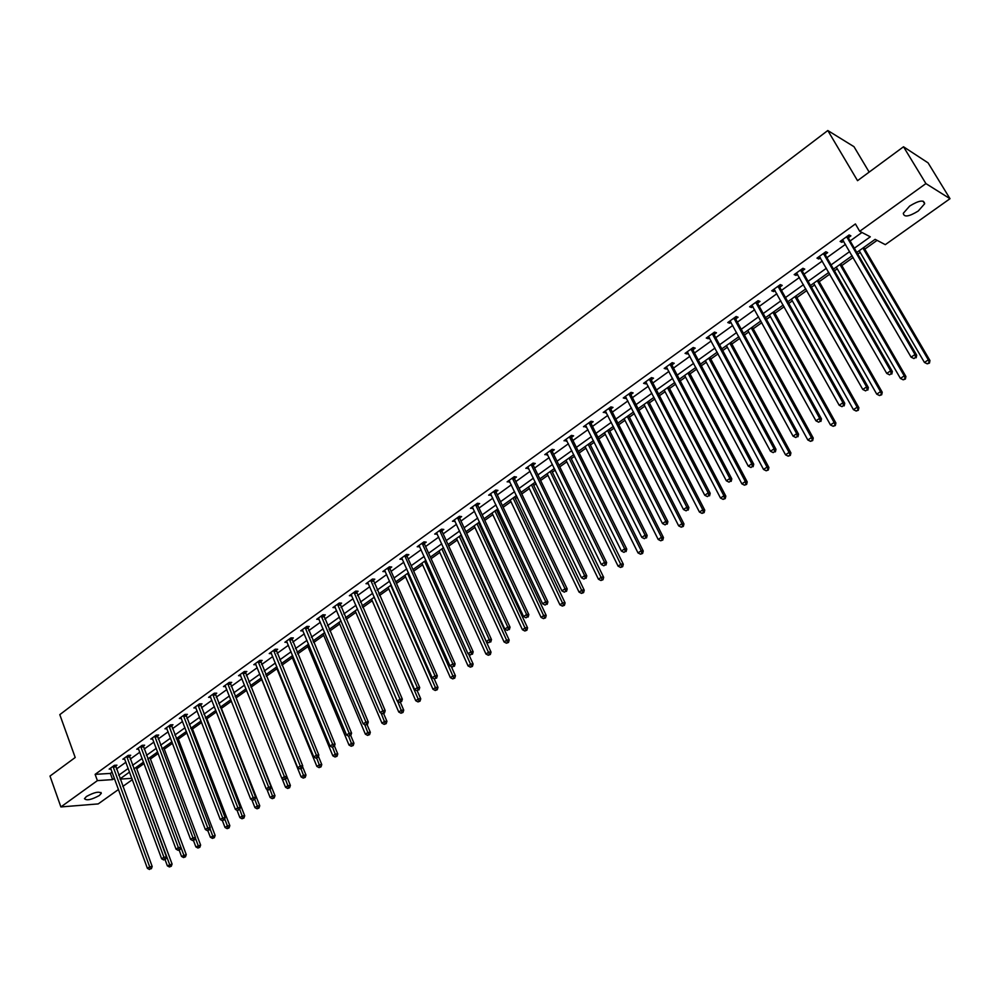 <?xml version="1.0" encoding="UTF-8"?>
<svg xmlns="http://www.w3.org/2000/svg" width="1000" height="1000" viewBox="0 0 1000 1000"><rect width="100%" height="100%" fill="white"/><g stroke="black" fill="none" stroke-linecap="round" stroke-linejoin="round"><path stroke-width="1.5" d="M86.438 796.5C94.312 792.212 99.262 791.162 101.3 793.325L99.312 795.525C91.475 799.775 86.525 800.825 84.475 798.675L86.438 796.5M909.688 206.05C919.062 200.325 924.05 199.575 924.663 203.762L918.213 211.05C908.888 216.725 903.913 217.463 903.3 213.287L909.688 206.05M869.163 172.113L854 146.7L827.8 130.525L59.8 714.65L75.2 757.5L50 776.075L60.888 806.938L97.4 780.625L112.625 779.613L114.45 778.312M827.8 130.525L857.537 180.675L903.512 146.775L928.088 162.875L950 198.7L885.312 244.65L875.125 239.338L856.812 252.425M136.713 768.8L144.075 763.55M150.425 759.025L158.212 753.462M164.288 749.125L172.512 743.25M178.312 739.112L186.988 732.925M192.512 728.988L201.625 722.475M206.863 718.737L216.438 711.9M221.388 708.375L231.438 701.2M236.075 697.887L246.612 690.362M250.975 687.25L261.712 679.587M266.35 676.275L276.925 668.725M281.913 665.175L292.325 657.738M297.675 653.925L307.913 646.612M313.625 642.537L323.7 635.35M329.775 631.013L339.675 623.95M346.138 619.338L355.838 612.413M362.7 607.513L372.212 600.725M379.475 595.538L388.787 588.888M396.463 583.413L405.575 576.9M413.663 571.138L422.587 564.775M431.1 558.688L439.8 552.475M448.762 546.087L457.238 540.037M466.65 533.312L474.913 527.425M479.325 524.275L480.275 523.6M484.787 520.375L492.812 514.65M497.225 511.488L498.638 510.487M503.162 507.262L510.938 501.712M515.375 498.537L517.25 497.212M521.775 493.975L529.312 488.587M533.75 485.425L536.1 483.75M540.65 480.5L547.925 475.3M552.388 472.125L555.225 470.1M559.775 466.85L566.8 461.838M571.263 458.663L574.6 456.262M579.163 453.013L585.913 448.188M590.388 445L594.25 442.238M598.825 438.975L605.3 434.363M609.775 431.163L614.175 428.025M618.75 424.75L624.95 420.337M629.438 417.137L634.375 413.6M638.962 410.325L644.862 406.125M649.362 402.912L654.862 398.988M659.463 395.7L665.05 391.712M669.562 388.5L675.638 384.15M680.25 380.863L685.525 377.1M690.037 373.875L696.712 369.113M701.338 365.812L706.287 362.275M710.812 359.05L718.1 353.85M722.725 350.55L727.35 347.25M731.875 344.012L739.788 338.375M744.412 335.062L748.7 332.013M753.238 328.775L761.8 322.663M766.438 319.35L770.362 316.55M774.912 313.3L784.125 306.725M788.775 303.412L792.337 300.863M796.888 297.613L806.787 290.55M811.438 287.225L814.638 284.95M819.2 281.7L829.788 274.125M834.45 270.8L837.262 268.8M841.825 265.538L853.138 257.462M857.812 254.137L860.225 252.413M864.788 249.15L877.1 240.362M132.375 779.638L122.8 786.438M118.537 789.463L98.2 803.913L60.888 806.938M854.362 248.212L870.288 236.812L859.712 231.3L855.413 223.95L95.125 774.362L110.35 773.413L112.175 772.1M116.412 769.05L125.925 762.2M130.175 759.137L139.838 752.188M144.1 749.125L153.912 742.062M158.188 738.988L168.15 731.812M172.438 728.725L182.562 721.438M186.863 718.35L197.15 710.95M201.45 707.85L211.9 700.325M216.213 697.212L226.825 689.575M231.163 686.462L241.95 678.7M246.287 675.575L257.238 667.688M261.6 664.562L272.725 656.55M277.087 653.4L288.4 645.263M292.775 642.113L304.275 633.837M308.663 630.688L320.35 622.275M324.738 619.113L336.613 610.562M341.025 607.388L353.088 598.7M357.512 595.525L369.775 586.7M374.212 583.513L386.675 574.538M391.125 571.337L403.8 562.212M408.25 559.012L421.138 549.738M425.6 546.525L438.713 537.087M443.175 533.875L456.5 524.275M460.988 521.05L474.538 511.3M479.025 508.062L492.812 498.15M497.312 494.913L511.337 484.812M515.85 481.575L530.1 471.312M534.625 468.05L549.125 457.612M553.663 454.363L568.413 443.738M572.95 440.475L587.962 429.663M592.513 426.388L607.788 415.4M612.35 412.113L627.888 400.938M632.45 397.65L648.275 386.262M652.85 382.975L668.938 371.388M673.525 368.088L689.912 356.3M694.5 352.987L711.175 340.988M715.775 337.675L732.75 325.462M737.362 322.15L754.65 309.7M759.262 306.388L776.862 293.712M781.475 290.387L799.4 277.5M804.025 274.163L822.275 261.025M826.912 257.688L845.5 244.312M850.138 240.975L861.963 232.463M848.462 237.613L850.888 235.863L849.1 234.95L840.113 241.438L841.912 242.338L843.625 241.1M825.263 254.338L827.65 252.625L825.837 251.75L816.975 258.15L818.8 259L820.438 257.825M802.4 270.825L804.762 269.125L802.913 268.3L794.188 274.6L796.05 275.413L797.588 274.3M779.875 287.075L782.2 285.4L780.325 284.6L771.725 290.812L773.612 291.588L775.075 290.538M757.688 303.075L759.975 301.425L758.062 300.675L749.587 306.788L751.513 307.525L752.9 306.537M735.812 318.85L738.075 317.225L736.125 316.512L727.775 322.537L729.725 323.237L731.038 322.3M714.262 334.4L716.475 332.788L714.513 332.113L706.275 338.062L708.263 338.725L709.488 337.837M693 349.725L695.2 348.137L693.2 347.5L685.075 353.363L687.087 353.988L688.238 353.162M672.05 364.837L674.212 363.275L672.188 362.663L664.188 368.438L666.225 369.038L667.3 368.263M651.4 379.725L653.525 378.188L651.475 377.612L643.587 383.312L645.65 383.875L646.663 383.15M631.025 394.412L633.125 392.9L631.05 392.362L623.275 397.975L625.363 398.512L626.3 397.825M610.938 408.9L613.013 407.413L610.913 406.9L603.237 412.438L606.225 412.312M591.138 423.188L593.175 421.712L591.05 421.238L583.488 426.7L586.425 426.587M571.6 437.275L573.612 435.825L571.462 435.375L564 440.763L566.9 440.662M552.325 451.175L554.312 449.75L552.137 449.325L544.775 454.637L547.638 454.562M533.312 464.888L535.275 463.475L533.075 463.088L525.812 468.325L528.638 468.263M514.55 478.425L516.487 477.025L514.275 476.662L507.113 481.838L509.888 481.788M496.037 491.775L497.95 490.387L495.712 490.05L488.65 495.163L491.388 495.125M477.775 504.938L479.663 503.587L477.413 503.275L470.438 508.312L473.137 508.288M459.75 517.938L461.613 516.6L459.338 516.312L452.45 521.287L455.125 521.275M441.962 530.775L443.8 529.45L441.512 529.188L434.712 534.087L437.35 534.1M424.4 543.438L426.213 542.125L423.913 541.888L417.2 546.737L419.8 546.75M407.062 555.938L408.85 554.65L406.538 554.438L399.913 559.212L402.475 559.25M389.95 568.275L391.725 567L389.387 566.812L382.85 571.538L385.375 571.575M373.062 580.462L374.8 579.2L372.45 579.038L366 583.7L368.5 583.75M356.375 592.487L358.1 591.25L355.737 591.1L349.363 595.7L351.825 595.775M339.913 604.362L341.613 603.138L339.237 603.025L332.938 607.562L335.363 607.638M323.638 616.1L325.325 614.888L322.925 614.788L316.712 619.275L319.113 619.362L318.762 618.538M307.575 627.688L309.237 626.487L306.837 626.413L300.7 630.837L303.05 630.913M291.712 639.125L293.35 637.95L290.938 637.888L284.875 642.262L287.188 642.312M276.038 650.425L277.663 649.262L275.225 649.225L269.237 653.55L271.512 653.575M260.562 661.6L262.15 660.438L259.713 660.425L253.8 664.688L256.038 664.7M245.263 672.625L246.838 671.488L244.387 671.488L238.55 675.7L240.738 675.7M230.15 683.525L231.713 682.4L229.25 682.412L223.475 686.575L225.637 686.562M215.225 694.287L216.762 693.175L214.3 693.213L208.588 697.325L210.712 697.3M200.475 704.925L202 703.825L199.513 703.875L193.875 707.95L195.963 707.9M185.9 715.438L187.4 714.35L184.913 714.425L179.338 718.45L181.388 718.388M171.488 725.825L172.975 724.762L170.475 724.837L164.975 728.812L166.988 728.737M157.25 736.1L158.713 735.037L156.213 735.138L150.775 739.062L152.75 738.988M143.175 746.25L144.625 745.2L142.113 745.312L136.738 749.2L138.688 749.1M129.262 756.275L130.7 755.25L128.175 755.375L122.863 759.212L124.787 759.112M115.512 766.2L116.938 765.175L114.4 765.325L109.15 769.112L111.037 769M903.512 146.775L925.913 183.588L950 198.7M95.125 774.362L97.4 780.625M859.712 231.3L925.913 183.588M118.7 775.263L128.225 768.438M132.487 765.375L142.175 758.438M146.45 755.387L156.275 748.337M160.562 745.263L170.55 738.112M174.85 735.037L185 727.763M189.3 724.675L199.613 717.288M203.925 714.2L214.4 706.7M218.725 703.6L229.363 695.975M233.713 692.862L244.513 685.125M248.863 682L259.85 674.137M264.212 671.012L275.375 663.012M279.75 659.887L291.087 651.762M295.475 648.612L307 640.362M311.388 637.212L323.113 628.812M327.512 625.662L339.412 617.137M343.837 613.962L355.938 605.3M360.363 602.125L372.663 593.312M377.1 590.138L389.613 581.175M394.062 577.987L406.775 568.875M411.238 565.688L424.162 556.425M428.625 553.225L441.775 543.8M446.25 540.6L459.613 531.025M464.113 527.8L477.7 518.062M482.2 514.837L496.012 504.938M500.525 501.712L514.587 491.637M519.113 488.4L533.413 478.15M537.938 474.913L552.487 464.487M557.025 461.238L571.825 450.637M576.375 447.375L591.425 436.587M595.988 433.325L611.3 422.35M615.875 419.075L631.462 407.912M636.038 404.625L651.9 393.263M656.488 389.975L672.625 378.413M677.225 375.125L693.662 363.35M698.263 360.05L714.987 348.062M719.6 344.762L736.625 332.562M741.25 329.25L758.575 316.837M763.213 313.525L780.863 300.875M785.487 297.55L803.462 284.675M808.112 281.35L826.413 268.238M831.062 264.913L849.7 251.55M120.113 779.112L131.888 778.337M852.15 255.75L833.475 269.1M828.812 272.425L810.475 285.525M805.825 288.85L787.825 301.712M783.175 305.038L765.5 317.663M760.863 320.975L743.5 333.387M738.875 336.688L721.812 348.875M717.2 352.175L700.45 364.15M695.837 367.45L679.375 379.2M674.775 382.488L658.6 394.05M654.013 397.325L638.125 408.675M633.538 411.962L617.925 423.113M613.35 426.388L598 437.35M593.438 440.613L578.362 451.375M573.8 454.637L558.975 465.225M554.425 468.475L539.862 478.888M535.325 482.125L521 492.362M516.475 495.6L502.4 505.65M497.875 508.888L484.038 518.775M479.525 522L465.913 531.725M461.413 534.938L448.038 544.5M443.55 547.7L430.387 557.112M425.913 560.312L412.962 569.562M408.5 572.75L395.763 581.85M391.312 585.025L378.787 593.975M374.338 597.15L362.025 605.95M357.587 609.125L345.475 617.788M341.05 620.95L329.125 629.462M324.712 632.612L312.975 641M308.575 644.137L297.038 652.387M292.65 655.525L281.288 663.637M276.913 666.775L265.738 674.75M261.363 677.875L250.362 685.738M246.012 688.85L235.188 696.587M230.837 699.688L220.188 707.3M215.85 710.4L205.362 717.887M201.038 720.975L190.725 728.35M186.412 731.438L176.25 738.7M171.95 741.762L161.938 748.913M157.65 751.975L147.8 759.013M143.525 762.075L133.837 769M129.562 772.05L120.025 778.875M110.35 773.413L112.625 779.613M841.012 240.787L841.912 242.338M817.925 257.462L818.8 259M795.175 273.875L796.05 275.413M772.763 290.062L773.612 291.588M750.675 306.012L751.513 307.525M728.9 321.725L729.725 323.237M707.45 337.212L708.263 338.725M686.287 352.488L687.087 353.988M665.438 367.537L666.225 369.038M644.875 382.388L645.65 383.875M624.6 397.013L625.363 398.512M604.6 411.45L605.35 412.938M584.888 425.688L585.625 427.163M565.425 439.738L566.15 441.2M546.237 453.587L546.95 455.05M527.312 467.25L528.013 468.713M508.638 480.737L509.325 482.188M490.2 494.038L490.887 495.487M472.013 507.163L472.688 508.612M454.062 520.125L454.725 521.562M436.35 532.913L437 534.35M418.862 545.538L419.513 546.962M401.6 558L402.238 559.412M384.562 570.3L385.188 571.712M370.712 580.3L417.4 687.6L414.6 689.475L368.35 583.85M351.188 594.575L351.737 595.837M334.85 606.562L335.325 607.675M846.675 236.7L915.013 354.513L911.075 357.137L842.537 239.7M848.2 235.6L848.7 238.512L916.7 355.188L915.013 354.513L915.5 357.5L913.925 358.55L915.5 357.5M916.175 357.775L916.7 355.188M911.075 357.137L913.925 358.55M859.225 250.7L924.438 362.45L928.325 359.875L929.95 360.525L863.787 247.438M928.787 362.812L927.237 363.837L929.45 363.075L928.325 359.875L862.925 248.05M927.237 363.837L924.438 362.45M929.95 360.525L929.45 363.075M823.438 253.475L890.625 370.838L886.75 373.425L819.362 256.425M825 252.35L825.5 255.238L892.35 371.475L890.625 370.838L891.125 373.787L889.575 374.825L891.125 373.787M891.812 374.05L892.35 371.475M886.75 373.425L889.575 374.825M800.55 270L866.612 386.912L862.788 389.462L796.525 272.9M802.15 268.837L802.638 271.712L868.375 387.512L866.612 386.912L867.113 389.837L865.588 390.863L867.113 389.837M867.825 390.075L868.375 387.512M862.788 389.462L865.588 390.863M836.275 267.087L900.413 378.425L904.237 375.887L905.913 376.5L840.837 263.837M904.725 378.787L903.188 379.8L905.387 379.038L904.237 375.887L839.938 264.488M903.188 379.8L900.413 378.425M905.913 376.5L905.387 379.038M813.675 283.25L876.75 394.162L880.512 391.65L882.225 392.238L818.225 279.988M881.012 394.538L879.5 395.538L881.688 394.762L880.512 391.65L817.275 280.675M879.5 395.538L876.75 394.162M882.225 392.238L881.688 394.762M778 286.288L842.95 402.75L839.2 405.262L774.038 289.137M779.638 285.1L780.113 287.95L844.75 403.312L842.95 402.75L843.475 405.637L841.963 406.65L843.475 405.637M844.188 405.863L844.75 403.312M839.2 405.262L841.963 406.65M755.775 302.325L819.65 418.338L815.95 420.825L751.875 305.138M757.45 301.112L757.913 303.95L821.488 418.875L819.65 418.338L820.175 421.213L818.7 422.2L820.175 421.213M820.913 421.413L821.488 418.875M815.95 420.825L818.7 422.2M733.875 318.137L796.7 433.7L793.05 436.15L730.025 320.913M735.588 316.9L736.038 319.725L798.562 434.2L796.7 433.7L797.237 436.538L795.775 437.512L797.237 436.538M797.975 436.737L798.562 434.2M793.05 436.15L795.775 437.512M791.388 299.163L853.438 409.663L857.15 407.2L858.888 407.738L795.938 295.912M857.65 410.037L856.162 411.025L858.35 410.25L857.15 407.2L794.938 296.625M856.162 411.025L853.438 409.663M858.888 407.738L858.35 410.25M769.425 314.862L830.462 424.938L834.125 422.5L835.9 423.013L773.975 311.613M834.638 425.325L833.162 426.287L835.337 425.525L834.125 422.5L772.925 312.362M833.162 426.287L830.462 424.938M835.9 423.013L835.337 425.525M747.788 330.325L807.825 439.988L811.438 437.587L813.25 438.062L752.312 327.088M811.95 440.375L810.512 441.337L812.675 440.562L811.438 437.587L751.225 327.863M810.512 441.337L807.825 439.988M813.25 438.062L812.675 440.562M726.438 345.575L785.525 454.812L789.075 452.45L790.913 452.9L730.962 342.337M789.6 455.213L788.175 456.163L790.337 455.387L789.075 452.45L729.837 343.15M788.175 456.163L785.525 454.812M790.913 452.9L790.337 455.387M705.4 360.613L763.538 469.438L767.038 467.113L768.913 467.512L709.912 357.388M767.575 469.837L766.175 470.775L768.325 470L767.038 467.113L708.75 358.212M766.175 470.775L763.538 469.438M768.913 467.512L768.325 470M684.65 375.438L741.862 483.85L745.325 481.55L747.225 481.925L689.163 372.212M745.863 484.25L744.475 485.175L746.625 484.4L745.863 484.25L745.325 481.55L687.95 373.075M744.475 485.175L741.862 483.85M747.225 481.925L746.625 484.4M664.188 390.05L720.5 498.05L723.913 495.788L725.837 496.138L668.688 386.838M724.45 498.462L723.1 499.375L725.225 498.6L724.45 498.462L723.913 495.788L667.45 387.725M723.1 499.375L720.5 498.05M725.837 496.138L725.225 498.6M644.013 404.475L699.438 512.05L702.8 509.825L704.75 510.138L648.5 401.262M703.35 512.475L702.013 513.362L704.137 512.6L703.35 512.475L702.8 509.825L647.225 402.175M702.013 513.362L699.438 512.05M704.75 510.138L704.137 512.6M624.113 418.688L678.675 525.862L681.988 523.663L683.962 523.95L628.587 415.487M682.55 526.287L681.225 527.175L683.337 526.4L682.55 526.287L681.988 523.663L627.275 416.425M681.225 527.175L678.675 525.862M683.962 523.95L683.337 526.4M604.475 432.725L658.2 539.475L661.462 537.312L663.462 537.575L608.95 429.525M662.025 539.913L660.725 540.775L662.825 540.013L662.025 539.913L661.462 537.312L607.6 430.487M660.725 540.775L658.2 539.475M663.462 537.575L662.825 540.013M585.1 446.562L638 552.913L641.213 550.763L643.25 551L589.575 443.363M641.787 553.35L640.5 554.2L642.613 553.438L641.787 553.35L641.213 550.763L588.188 444.35M640.5 554.2L638 552.913M643.25 551L642.613 553.438M566 460.213L618.088 566.15L621.25 564.038L623.312 564.25L570.45 457.025M621.838 566.6L620.562 567.438L622.663 566.675L621.838 566.6L569.038 458.038M620.562 567.438L618.088 566.15M623.312 564.25L622.663 566.675M547.137 473.688L598.438 579.212L601.562 577.137L603.65 577.312L551.587 470.513M602.15 579.663L600.9 580.5L602.987 579.738L602.15 579.663L550.15 471.538M600.9 580.5L598.438 579.212M603.65 577.312L602.987 579.738M528.538 486.975L579.05 592.1L582.137 590.05L584.237 590.212L532.975 483.812M582.737 592.562L581.5 593.375L583.575 592.612L582.737 592.562L531.5 484.862M581.5 593.375L579.05 592.1M584.237 590.212L583.575 592.612M510.175 500.1L559.925 604.812L562.975 602.788L565.1 602.925L514.6 496.938M563.575 605.275L562.35 606.087L564.425 605.325L563.575 605.275L513.1 498.013M562.35 606.087L559.925 604.812M565.1 602.925L564.425 605.325M492.05 513.05L541.062 617.362L544.075 615.363L546.213 615.475L496.475 509.888M544.675 617.825L543.462 618.625L545.525 617.863L544.675 617.825L494.938 510.988M543.462 618.625L541.062 617.362M546.213 615.475L545.525 617.863M474.162 525.825L522.45 629.738L525.413 627.775L527.575 627.85L478.575 522.675M526.025 630.212L524.837 631L526.888 630.237L526.025 630.212L477.025 523.787M524.837 631L522.45 629.738M527.575 627.85L526.888 630.237M456.512 538.438L504.075 641.963L507 640.013L509.188 640.075L460.913 535.3M507.612 642.425L506.438 643.2L508.488 642.45L507.612 642.425L459.325 536.425M506.438 643.2L504.075 641.963M509.188 640.075L508.488 642.45M439.087 550.9L485.938 654.013L488.837 652.087L491.037 652.125L443.475 547.762M489.45 654.488L488.288 655.25L490.325 654.5L489.45 654.488L441.863 548.913M488.288 655.25L485.938 654.013M491.037 652.125L490.325 654.5M712.275 333.725L774.087 448.837L770.487 451.25L708.487 336.463M714.025 332.463L714.475 335.262L775.987 449.3L774.087 448.837L774.625 451.65L773.188 452.612L774.625 451.65M775.387 451.838L775.987 449.3M770.487 451.25L773.188 452.612M691 349.087L751.8 463.762L748.263 466.125L687.262 351.775M692.788 347.8L693.225 350.588L753.737 464.188L751.8 463.762L752.35 466.538L750.938 467.488L752.35 466.538M753.125 466.7L753.737 464.188M748.263 466.125L750.938 467.488M670.025 364.225L729.837 478.462L726.35 480.8L666.338 366.887M671.838 362.925L672.262 365.688L731.8 478.85L729.837 478.462L730.4 481.213L729 482.137L730.4 481.213M731.188 481.362L731.8 478.85M726.35 480.8L729 482.137M649.338 379.162L708.2 492.95L704.762 495.25L645.713 381.775M651.188 377.825L651.6 380.588L710.188 493.3L708.2 492.95L708.763 495.675L707.387 496.587L708.763 495.675M709.562 495.812L710.188 493.3M704.762 495.25L707.387 496.587M628.95 393.875L686.862 507.225L683.475 509.5L625.363 396.463M630.825 392.525L631.237 395.275L688.888 507.55L686.862 507.225L687.438 509.925L686.087 510.825L687.438 509.925M688.25 510.05L688.888 507.55M683.475 509.5L686.087 510.825M608.837 408.4L665.837 521.3L662.5 523.538L605.312 410.95M610.737 407.025L611.138 409.75L667.887 521.6L665.837 521.3L666.413 523.975L665.075 524.862L666.413 523.975M667.237 524.087L667.887 521.6M662.5 523.538L665.075 524.862M589 422.713L645.113 535.175L641.812 537.388L585.525 425.225M590.938 421.325L591.325 424.038L647.175 535.45L645.113 535.175L645.688 537.825L644.375 538.7L645.688 537.825M646.525 537.925L647.175 535.45M641.812 537.388L644.375 538.7M569.45 436.838L624.663 548.862L621.413 551.038L566.013 439.312M571.4 435.425L571.788 438.113L626.763 549.1L624.663 548.862L625.262 551.475L623.962 552.35L625.262 551.475M626.1 551.575L626.763 549.1M621.413 551.038L623.962 552.35M550.15 450.763L604.513 562.35L601.312 564.5L546.763 453.212M552.125 449.338L552.513 452.013L606.638 562.562L604.513 562.35L605.112 564.95L603.825 565.8L605.112 564.95M605.962 565.025L606.638 562.562M601.312 564.5L603.825 565.8M531.112 464.5L584.637 575.662L581.475 577.775L527.775 466.912M533.125 463.088L533.5 465.725L586.775 575.85L584.637 575.662L585.237 578.225L583.975 579.075L585.237 578.225M586.1 578.3L586.775 575.85M581.475 577.775L583.975 579.075M512.337 478.062L565.025 588.775L561.912 590.862L509.038 480.438M514.375 476.675L514.738 479.25L567.2 588.938L565.025 588.775L565.638 591.325L564.388 592.163L565.638 591.325M566.512 591.388L567.2 588.938M561.912 590.862L564.388 592.163M493.812 491.438L545.7 601.725L542.625 603.775L490.55 493.787M495.875 490.075L496.225 492.587L547.888 601.862L545.7 601.725L546.312 604.237L545.075 605.062L546.312 604.237M547.188 604.3L547.888 601.862M542.625 603.775L545.075 605.062M475.525 504.637L526.625 614.487L523.587 616.525L472.312 506.95M477.612 503.3L477.95 505.763L528.825 614.6L526.625 614.487L527.238 616.987L526.025 617.8L527.238 616.987M528.125 617.025L528.825 614.6M523.587 616.525L526.025 617.8M457.475 517.663L507.8 627.087L504.812 629.087L454.312 519.95M459.6 516.35L459.925 518.75L510.037 627.175L507.8 627.087L508.425 629.562L507.238 630.363L508.425 629.562M509.325 629.587L510.037 627.175M504.812 629.087L507.238 630.363M439.675 530.513L489.237 639.513L486.287 641.488L436.538 532.775M441.812 529.225L442.125 531.575L491.488 639.575L489.237 639.513L489.862 641.963L488.688 642.75L489.862 641.963M490.763 641.988L491.488 639.575M486.287 641.488L488.688 642.75M422.1 543.2L470.925 651.775L468.013 653.725L419.012 545.425M424.263 541.925L424.575 544.237L473.188 651.812L470.925 651.775L471.55 654.2L470.387 654.987L471.55 654.2M472.463 654.225L473.188 651.812M468.013 653.725L470.387 654.987M404.75 555.725L452.837 663.875L449.975 665.8L401.7 557.925M406.925 554.475L407.238 556.737L455.125 663.888L452.837 663.875L453.488 666.287L452.337 667.05L453.488 666.287M454.4 666.287L455.125 663.888M449.975 665.8L452.337 667.05M387.625 568.088L435 675.812L432.163 677.712L384.613 570.262M389.825 566.85L390.112 569.075L437.312 675.812L435 675.812L435.65 678.2L434.513 678.962L435.65 678.2M436.562 678.2L437.312 675.812M432.163 677.712L434.513 678.962M372.938 579.075L419.712 687.575L417.4 687.6L418.038 689.963L416.925 690.713L418.038 689.963M418.975 689.963L419.712 687.575M414.6 689.475L416.925 690.713M354.012 592.35L400.012 699.237L397.25 701.087L351.075 594.462M356.262 591.138L402.35 699.188L400.012 699.237L400.662 701.575L399.562 702.325L400.662 701.575M401.6 701.562L402.35 699.188M397.25 701.087L399.562 702.325M421.875 563.188L468.05 665.913L470.9 664.013L473.125 664.038L468.625 654.05M471.525 666.388L470.375 667.15L472.413 666.4L471.525 666.388L424.613 561.237M470.375 667.15L468.05 665.913M473.125 664.038L472.413 666.4M404.888 575.337L450.387 677.663L453.2 675.788L455.438 675.775L451.3 666.5M453.825 678.138L452.7 678.888L454.725 678.138L453.825 678.138L407.587 573.4M452.7 678.888L450.387 677.663M455.438 675.775L454.725 678.138M388.1 587.325L432.95 689.25L435.725 687.4L437.975 687.375L434.188 678.787M436.35 689.737L435.238 690.475L437.25 689.725L436.35 689.737L390.775 585.413M435.238 690.475L432.95 689.25M437.975 687.375L437.25 689.725M371.538 599.163L415.725 700.7L418.475 698.875L420.75 698.825L417.2 690.713M419.113 701.188L418.013 701.912L420.012 701.162L419.113 701.188L374.175 597.275M418.013 701.912L415.725 700.7M420.75 698.825L420.012 701.162M337.525 604.25L382.863 710.725L380.138 712.55L334.637 606.337M339.787 603.05L385.213 710.65L382.863 710.725L383.512 713.05L382.425 713.775L383.512 713.05M384.462 713.012L385.213 710.65M380.138 712.55L382.425 713.775M321.25 616L365.925 722.062L363.225 723.863L318.387 618.062M323.537 614.812L368.288 721.975L365.925 722.062L366.587 724.362L365.5 725.088L366.587 724.362M367.525 724.325L368.288 721.975M363.225 723.863L365.5 725.088M305.175 627.6L349.2 733.25L346.538 735.025L302.35 629.65M307.475 626.425L351.587 733.15L349.2 733.25L349.862 735.537L348.8 736.25L349.862 735.537M350.812 735.487L351.587 733.15M346.538 735.025L348.8 736.25M289.3 639.062L332.688 744.3L330.062 746.062L286.5 641.087M291.613 637.9L335.087 744.175L332.688 744.3L333.363 746.562L332.312 747.275L333.363 746.562M334.312 746.513L335.087 744.175M330.062 746.062L332.312 747.275M273.612 650.387L316.388 755.212L313.8 756.95L270.85 652.375M275.938 649.237L318.8 755.075L316.388 755.212L317.062 757.463L316.025 758.15L317.062 757.463M318.025 757.4L318.8 755.075M313.8 756.95L316.025 758.15M258.125 661.575L300.287 765.987L297.725 767.712L255.4 663.538M260.462 660.425L302.712 765.837L300.287 765.987L300.963 768.225L299.938 768.9L300.963 768.225M301.925 768.15L302.712 765.837M297.725 767.712L299.938 768.9M242.812 672.625L284.387 776.637L281.863 778.325L240.125 674.562M245.175 671.488L286.825 776.462L284.387 776.637L285.062 778.85L284.05 779.525L285.062 778.85M286.038 778.775L286.825 776.462M281.863 778.325L284.05 779.525M227.688 683.538L268.675 787.15L266.188 788.825L225.037 685.462M230.062 682.4L271.125 786.963L268.675 787.15L269.363 789.338L268.363 790.013L269.363 789.338M270.338 789.262L271.125 786.963M266.188 788.825L268.363 790.013M355.175 610.85L398.738 712L401.438 710.2L403.725 710.138L400.35 702.3M402.075 712.487L401 713.213L402.987 712.463L402.075 712.487L397.587 701.263M401 713.213L398.738 712M403.725 710.138L402.987 712.463M339.012 622.4L381.95 723.162L384.625 721.388L386.925 721.3L383.625 713.575M385.262 723.65L384.2 724.362L386.188 723.625L385.262 723.65L381.062 713.05M384.2 724.362L381.95 723.162M386.925 721.3L386.188 723.625M323.05 633.8L365.375 734.175L368.013 732.425L370.337 732.325L367.075 724.625M368.663 734.675L367.6 735.375L369.588 734.638L368.663 734.675L364.738 724.675M367.6 735.375L365.375 734.175M370.337 732.325L369.588 734.638M307.275 645.075L349.012 745.062L351.613 743.325L353.95 743.213L350.737 735.55M352.262 745.562L351.225 746.25L353.2 745.512L352.262 745.562L348.612 736.15M351.225 746.25L349.012 745.062M353.95 743.213L353.2 745.512M291.7 656.2L332.837 755.812L335.412 754.1L337.762 753.962L334.475 746.025M336.075 756.312L335.037 757L337.013 756.263L336.075 756.312L332.587 747.25M335.037 757L332.837 755.812M337.762 753.962L337.013 756.263M276.3 667.2L316.875 766.425L319.425 764.737L321.775 764.587L318.387 756.312M320.075 766.938L319.05 767.613L321.012 766.875L320.075 766.938L316.712 758.112M319.05 767.613L316.875 766.425M321.775 764.587L321.012 766.875M261.1 678.062L301.1 776.912L303.612 775.25L305.988 775.075L302.488 766.475M304.275 777.425L303.263 778.088L305.225 777.35L304.275 777.425L301 768.775M303.263 778.088L301.1 776.912M305.988 775.075L305.225 777.35M281.962 778.388L285.525 787.275L288 785.625L290.387 785.438L286.8 776.513M288.663 787.788L287.675 788.45L289.613 787.712L288.663 787.788L285.425 779.188M287.675 788.45L285.525 787.275M290.387 785.438L289.613 787.712M212.75 694.325L253.162 797.537L250.7 799.188L210.125 696.213M215.138 693.2L255.625 797.325L253.162 797.537L253.85 799.7L252.862 800.362L253.85 799.7M251.85 799.812L254.925 807.625L257.35 806.012L254.825 799.625L255.625 797.325M250.7 799.188L252.862 800.362M266.825 789.175L270.125 797.513L272.587 795.875L274.975 795.675L235.475 696.375M273.25 798.025L272.262 798.675L274.2 797.938L273.25 798.025L270.038 789.463M272.262 798.675L270.125 797.513M274.975 795.675L274.2 797.938M197.987 704.975L237.838 807.788L235.4 809.425L195.4 706.85M200.387 703.863L240.312 807.562L237.838 807.788L238.525 809.95L237.55 810.6L238.525 809.95M239.513 809.85L240.312 807.562M235.4 809.425L237.55 810.6M258.012 808.138L257.038 808.787L258.975 808.05L258.012 808.138L257.35 806.012L259.75 805.788L220.787 706.862M257.038 808.787L254.925 807.625M259.75 805.788L258.975 808.05M183.4 715.512L222.7 817.925L220.287 819.538L180.837 717.362M185.812 714.4L225.175 817.688L222.7 817.925L223.388 820.062L222.425 820.713L223.388 820.062M224.375 819.963L225.175 817.688M220.287 819.538L222.425 820.713L225.037 827.487L227.413 825.913L224.725 818.962M237.062 810.325L239.887 817.613L242.288 816.025L244.7 815.788L206.275 717.237M242.963 818.138L242 818.763L243.925 818.037L242.963 818.138L239.688 809.35M242 818.763L239.887 817.613M244.7 815.788L243.925 818.037M168.988 725.913L207.75 827.938L205.362 829.538L166.45 727.75M171.412 724.812L210.238 827.688L207.75 827.938L208.438 830.062L207.475 830.7L208.438 830.062M209.425 829.95L210.238 827.688M205.362 829.538L207.475 830.7M228.075 828.012L227.138 828.637L229.05 827.913L228.075 828.012L227.413 825.913L229.838 825.662L191.925 727.487M227.138 828.637L225.037 827.487M229.838 825.662L229.05 827.913M154.738 736.2L192.963 837.837L190.613 839.4L152.238 738.012M157.175 735.1L195.463 837.562L192.963 837.837L193.65 839.938L192.712 840.562L193.65 839.938M194.65 839.825L195.463 837.562M190.613 839.4L192.712 840.562M207.85 830.65L210.362 837.25L215.138 835.425L177.75 737.625M213.375 837.763L212.45 838.388L214.35 837.663L213.375 837.763L209.95 828.475M212.45 838.388L210.362 837.25M215.138 835.425L214.35 837.663M140.662 746.363L178.363 847.613L176.038 849.163L138.188 748.15M143.1 745.275L180.863 847.325L178.363 847.613L179.05 849.688L178.125 850.312L179.05 849.688M180.05 849.575L180.863 847.325M176.038 849.163L178.125 850.312M193.45 840.487L195.863 846.888L200.625 845.075L163.725 747.638M198.85 847.412L197.925 848.025L199.825 847.3L198.85 847.412L195.35 837.875M197.925 848.025L195.863 846.888M200.625 845.075L199.825 847.3M126.737 756.413L163.925 857.262L161.637 858.8L124.3 758.175M129.2 755.325L166.45 856.963L163.925 857.262L164.625 859.338L163.7 859.95L164.625 859.338M165.625 859.212L166.45 856.963M161.637 858.8L163.7 859.95M179.188 850.163L181.525 856.425L186.262 854.613L149.875 757.537M184.5 856.95L183.575 857.55L185.475 856.825L184.5 856.95L147.887 758.95M183.575 857.55L181.525 856.425M186.262 854.613L185.475 856.825M112.987 766.35L149.662 866.812L147.4 868.337L110.562 768.088M115.45 765.263L152.188 866.5L149.662 866.812L150.363 868.863L149.45 869.475L150.363 868.863M151.375 868.737L152.188 866.5M147.4 868.337L149.45 869.475M165.05 859.6L167.362 865.837L172.075 864.038L136.175 767.325M170.3 866.363L169.4 866.963L171.287 866.25L170.3 866.363L134.175 768.75M169.4 866.963L167.362 865.837M172.075 864.038L171.287 866.25M846.712 236.988L848.5 237.887M846.912 237.6L848.7 238.512M823.475 253.75L825.3 254.613M823.675 254.375L825.5 255.238M800.588 270.275L802.438 271.1M800.788 270.887L802.638 271.712M778.025 286.55L779.912 287.337M778.225 287.162L780.113 287.95M755.8 302.6L757.725 303.35M756 303.212L757.913 303.95M733.9 318.412L735.85 319.113M734.087 319.012L736.038 319.725M712.312 333.988L714.287 334.663M712.5 334.588L714.475 335.262M691.038 349.35L693.037 349.988M691.213 349.95L693.225 350.588M670.05 364.487L672.087 365.1M670.238 365.087L672.262 365.688M649.375 379.425L651.425 379.988M649.55 380.012L651.6 380.588M628.975 394.137L631.062 394.675M629.15 394.725L631.237 395.275M608.862 408.65L610.975 409.162M609.038 409.237L611.138 409.75M589.038 422.975L591.163 423.45M589.2 423.55L591.325 424.038M569.475 437.088L571.625 437.537M569.637 437.675L571.788 438.113M550.175 451.012L552.35 451.438M550.337 451.6L552.513 452.013M531.138 464.762L533.337 465.15M531.3 465.337L533.5 465.725M512.362 478.312L514.575 478.675M512.525 478.888L514.738 479.25M493.837 491.688L496.062 492.025M493.988 492.262L496.225 492.587M475.55 504.888L477.8 505.188M475.7 505.45L477.95 505.763M457.5 517.913L459.775 518.188M457.65 518.475L459.925 518.75M439.7 530.763L441.987 531.013M439.85 531.325L442.125 531.575M422.125 543.45L424.425 543.675M422.262 544.012L424.575 544.237M404.775 555.975L407.088 556.175M404.913 556.525L407.238 556.737M387.638 568.337L389.975 568.513M387.788 568.888L390.112 569.075M370.737 580.538L373.088 580.7M370.875 581.087L373.225 581.25M354.038 592.587L356.4 592.725M354.175 593.138L356.538 593.275M337.55 604.487L339.925 604.612M337.688 605.037L340.062 605.15M321.275 616.237L323.663 616.337M321.4 616.788L323.8 616.875M305.2 627.837L307.6 627.925M305.325 628.387L307.725 628.462M289.312 639.3L291.737 639.362M289.45 639.837L291.863 639.9M273.625 650.625L276.062 650.662M273.762 651.162L276.188 651.2M258.137 661.8L260.575 661.825M258.263 662.337L260.7 662.362M242.838 672.85L245.287 672.85M242.95 673.388L245.4 673.388M227.712 683.763L230.175 683.75M227.838 684.3L230.287 684.275M212.775 694.55L215.238 694.513M212.887 695.075L215.362 695.05M198.012 705.2L200.487 705.15M198.125 705.738L200.613 705.675M183.425 715.738L185.912 715.662M183.538 716.263L186.025 716.188M169 726.137L171.5 726.05M169.125 726.663L171.612 726.575M154.762 736.425L157.262 736.325M154.875 736.938L157.375 736.838M140.675 746.587L143.188 746.475M140.787 747.1L143.3 746.988M126.762 756.637L129.275 756.5M126.862 757.15L129.388 757.013M113 766.562L115.525 766.413M113.112 767.075L115.638 766.925M101.3 793.325L100.988 792.475M924.663 203.762L923.062 201.125"/></g></svg>
